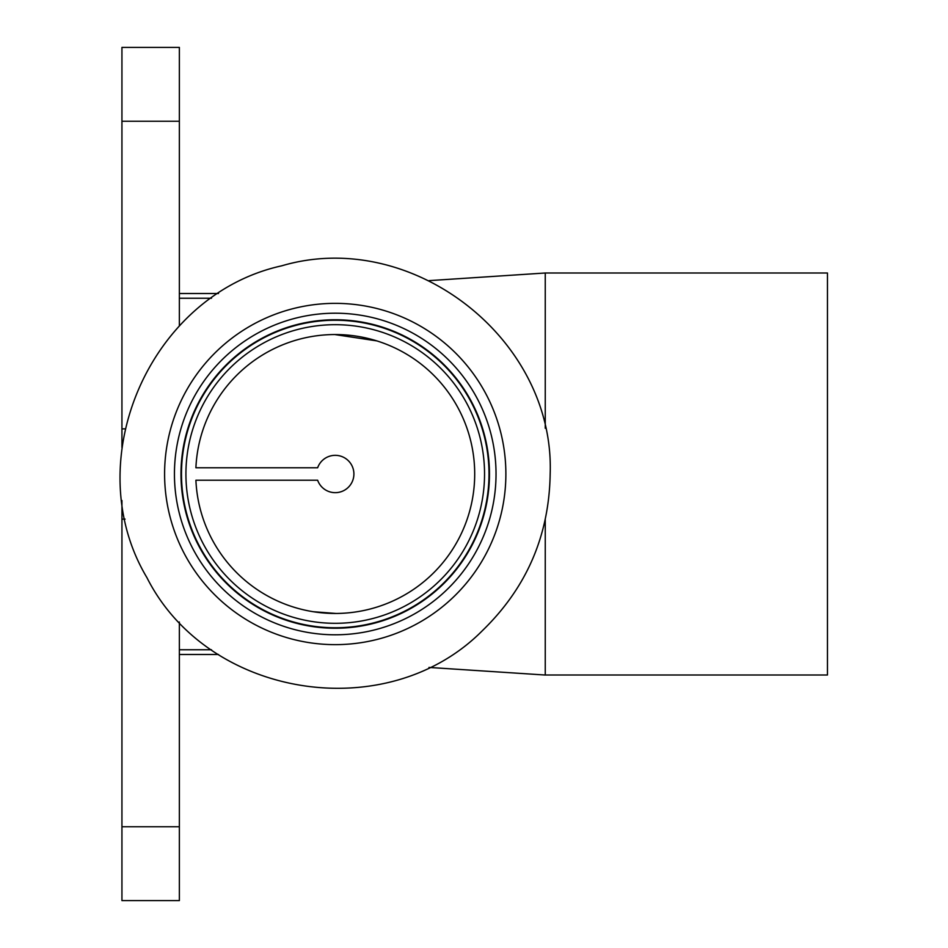 <?xml version="1.0" encoding="UTF-8"?>
<svg xmlns="http://www.w3.org/2000/svg" width="948" height="948" viewBox="0 0 948 948"><rect width="100%" height="100%" fill="white"/><g stroke="black" fill="none" stroke-linecap="round" stroke-linejoin="round"><path stroke-width="1.42" d="M545.254 519.729L545.254 675L827.462 675L827.462 273L545.254 273L545.254 428.271M179.362 649.759L211.511 649.759M179.362 298.241L211.511 298.241M179.362 326.005L179.362 47.4L121.937 47.4L121.937 447.492M121.937 500.508L121.937 900.6L179.362 900.6L179.362 621.995M317.639 467.779L195.904 467.779A139.463 139.463 0 0 1 338.353 334.573A139.463 139.463 0 0 1 474.699 474A139.463 139.463 0 0 1 338.353 613.427A139.463 139.463 0 0 1 195.904 480.221L317.639 480.221A18.664 18.664 0 0 0 346.34 489.002A18.664 18.664 0 0 0 346.34 458.998A18.664 18.664 0 0 0 317.639 467.779M496.029 474A160.793 160.793 0 0 0 254.834 334.751A160.793 160.793 0 0 0 254.834 613.249A160.793 160.793 0 0 0 496.029 474M489.464 474A154.228 154.228 0 0 0 258.117 340.427A154.228 154.228 0 0 0 258.117 607.573A154.228 154.228 0 0 0 489.464 474M484.546 474A149.31 149.31 0 0 0 260.582 344.693A149.31 149.31 0 0 0 260.582 603.307A149.31 149.31 0 0 0 484.546 474M121.937 519.125L125.089 519.125M121.937 826.763L179.362 826.763M121.937 428.875L125.089 428.875M121.937 121.237L179.362 121.237M505.877 474A170.64 170.64 0 0 0 249.917 326.219A170.64 170.64 0 0 0 249.917 621.781A170.64 170.64 0 0 0 505.877 474M489.002 474A153.766 153.766 0 0 0 258.354 340.842A153.766 153.766 0 0 0 258.354 607.158A153.766 153.766 0 0 0 489.002 474M179.362 654.487L218.514 654.487M179.362 293.513L218.514 293.513M545.254 675.035L428.97 667.428M545.254 273L429.089 280.632M315.85 335.888L319.298 335.45M334.786 334.537L376.842 340.889M309.747 611.116L312.236 611.555M313.255 611.721L336.019 613.463M550.172 474C555.007 338.78 411.551 227.508 281.781 265.807C149.606 294.757 77.511 461.38 146.881 577.545C207.79 698.368 387.104 726.772 482.378 630.681C526.567 587.796 549.165 535.573 550.172 474"/></g></svg>
